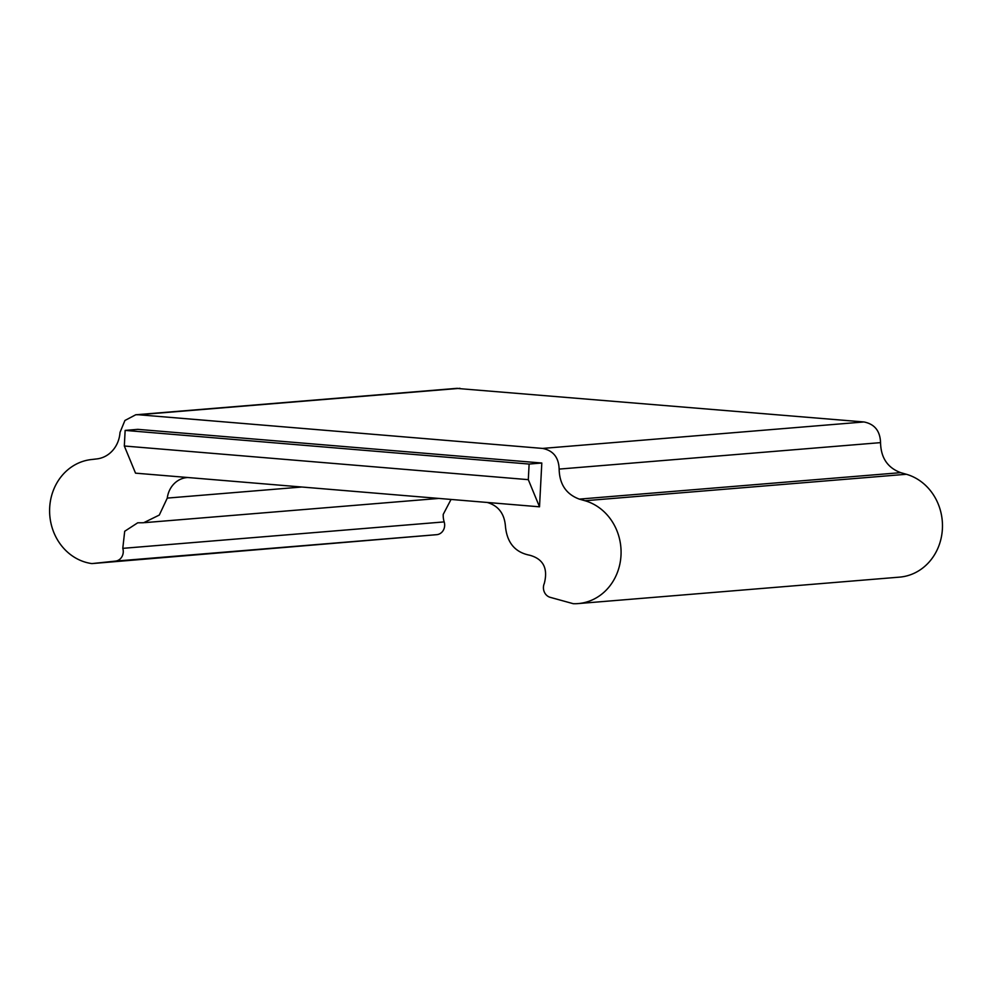 <?xml version="1.0" encoding="UTF-8"?>
<svg xmlns="http://www.w3.org/2000/svg" width="992" height="992" viewBox="0 0 992 992"><rect width="100%" height="100%" fill="white"/><g stroke="black" fill="none" stroke-linecap="round" stroke-linejoin="round"><path stroke-width="1.49" d="M456.407 388.38L863.97 421.96C874.609 424.08 880.127 430.974 880.549 442.63C880.884 457.808 887.617 467.815 900.724 472.651L906.378 474.275A52.378 47.17 85.3 0 1 942.4 528.86A52.378 47.17 85.3 0 1 899.558 577.133L578.162 603.582A52.378 47.17 -94.7 0 0 620.955 556.115A52.378 47.17 -94.7 0 0 584.982 500.737L579.316 499.112C566.209 494.264 559.488 484.257 559.141 469.092C558.732 457.436 553.214 450.542 542.574 448.421L138.595 414.755L135.805 414.743L124.93 420.472L120.007 432.425A29.301 26.387 85.3 0 1 96.869 458.912L91.103 459.581A52.378 47.17 -94.7 0 0 49.6 511.202A52.378 47.17 -94.7 0 0 91.921 563.592L115.444 561.112A9.771 8.792 -94.7 0 0 122.785 548.353L124.694 531.278L137.727 522.796L143.642 522.747L159.29 515.059L167.276 498.096A24.416 21.998 85.3 0 1 187.066 477.561A24.416 21.998 85.3 0 1 187.786 477.512L487.258 502.46C498.393 505.746 504.444 513.682 505.436 526.268C506.986 542.723 515.096 552.383 529.74 555.235C543.318 558.98 548.167 568.391 544.298 583.47A9.771 8.792 -94.7 0 0 550.238 597.345L573.302 603.706A52.378 47.17 -94.7 0 0 578.162 603.582M451.038 499.447L443.238 514.352A19.53 17.596 -94.7 0 0 444.18 521.904A9.771 8.792 85.3 0 1 444.652 525.673A9.771 8.792 85.3 0 1 436.852 534.663L91.921 563.592M487.258 502.46L539.512 506.813L541.806 463.016L529.12 464.058L125.141 430.404L124.322 446.003L528.302 479.657L539.512 506.813M125.141 430.404L137.826 429.35L541.806 463.016M124.322 446.003L135.532 473.159L187.786 477.512M528.302 479.657L529.12 464.058M906.378 474.275L584.982 500.737M167.276 498.096L301.866 487.01M122.785 548.353L444.18 521.904M115.444 561.112L436.852 534.663M138.595 414.755L459.99 388.306M863.97 421.96L542.574 448.421M559.141 469.092L880.549 442.63M579.316 499.112L900.724 472.651M144.708 522.635L438.861 498.43M136.611 414.706L457.374 388.306"/></g></svg>
